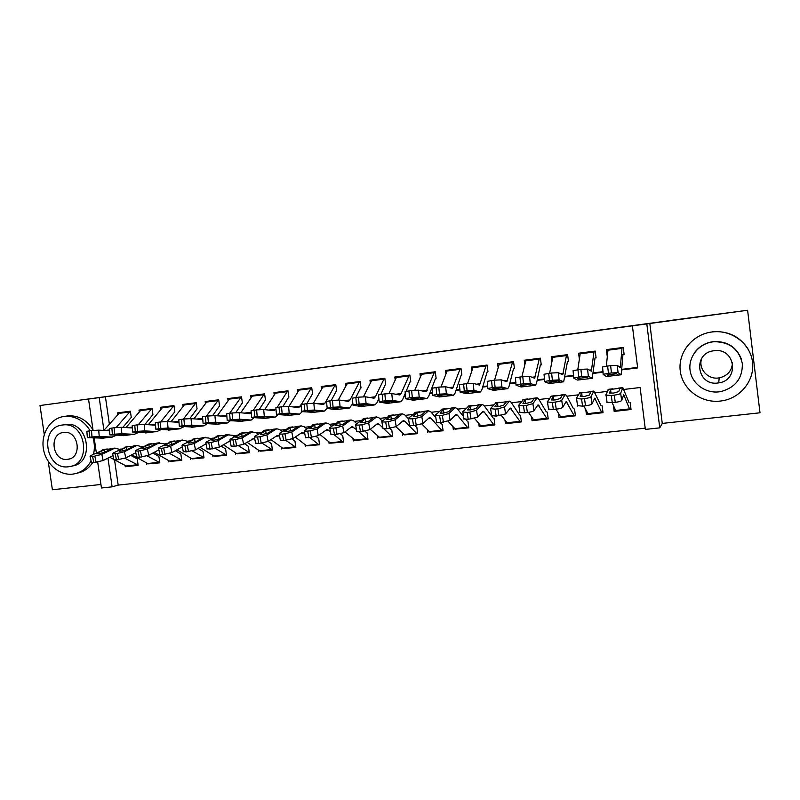 <?xml version="1.0" encoding="UTF-8"?>
<svg xmlns="http://www.w3.org/2000/svg" width="800" height="800" viewBox="0 0 800 800"><rect width="100%" height="100%" fill="white"/><g stroke="black" fill="none" stroke-linecap="round" stroke-linejoin="round"><path stroke-width="1.2" d="M114.57 460.07L118.19 485.1L112.12 486.84L101.45 487.99L97.68 462.09M48.23 461.44L52.39 489.75L100.94 484.47M649.81 323.41L662.26 423.42L760 412.79L747.6 310.25L646.81 323.91L659.76 427.86L645.35 429.41L640.11 387.52L623.99 389.43M662.26 423.42L659.76 427.86M118.19 485.1L645.2 428.17M670.52 320.5L40 405.52L44.27 434.56M670.51 320.43L747.6 310.25M131.24 417.23L130.37 411.21L117.51 412.88L117.73 414.42M152.9 414.47L152.03 408.41L139 410.1L139.23 411.69M174.83 411.67L173.97 405.57L160.77 407.28L161.01 408.93M197.05 408.84L196.19 402.7L182.82 404.43L183.06 406.13M219.56 405.97L218.7 399.79L205.16 401.54L205.41 403.31M242.37 403.06L241.5 396.84L227.78 398.61L228.04 400.45M265.47 400.11L264.6 393.85L250.7 395.65L250.97 397.57M288.88 397.12L288.01 390.82L273.93 392.64L274.21 394.65M312.61 394.1L311.73 387.75L297.46 389.6L297.75 391.71M336.65 391.03L335.78 384.64L321.31 386.51L321.62 388.73M361.01 387.92L360.14 381.49L345.48 383.38L345.8 385.74M385.71 384.77L384.84 378.29L369.98 380.21L370.32 382.71M410.75 381.57L409.88 375.05L394.81 377L395.17 379.67M436.13 378.34L435.26 371.77L419.99 373.74L420.37 376.61M461.86 375.05L460.99 368.44L445.51 370.44L445.92 373.55M487.96 371.72L487.09 365.06L471.39 367.09L471.83 370.5M514.42 368.35L513.55 361.64L497.63 363.7L498.12 367.46M541.26 364.92L540.39 358.17L524.24 360.25L524.79 364.48M568.48 361.45L567.61 354.64L551.23 356.76L551.85 361.6M596.09 357.93L595.22 351.07L578.61 353.22L579.33 358.9M615.39 410.32L614.18 411.41L631.03 409.5L630.17 402.62M587.66 413.62L586.41 414.55L603.02 412.67L602.16 405.84M560.32 416.83L559.04 417.65L575.41 415.79L574.55 409.01M533.36 419.96L532.05 420.7L548.2 418.87L547.33 412.14M506.79 423.03L505.44 423.71L521.36 421.91L520.5 415.23M480.58 426.04L479.2 426.69L494.9 424.91L494.04 418.27M454.73 429L468.81 427.86L467.94 421.27M429.24 431.92L443.08 430.78L442.21 424.23M404.1 434.79L417.7 433.65L416.83 427.15M379.3 437.62L392.66 436.48L391.79 430.03M354.83 440.41L367.96 439.28L367.09 432.87M330.69 443.15L343.59 442.04L342.73 435.67M306.86 445.86L319.55 444.76L318.68 438.44M283.36 448.54L295.83 447.45L294.96 441.17M260.16 451.18L272.41 450.1L271.55 443.86M237.26 453.78L249.31 452.71L248.44 446.52M214.65 456.34L226.5 455.29L225.63 449.14M192.34 458.88L203.98 457.84L203.12 451.73M170.31 461.38L181.76 460.36L180.89 454.28M148.56 463.85L159.82 462.84L158.95 456.81M613.47 405.77L614.18 411.41M585.82 409.9L586.41 414.55M558.53 413.67L559.04 417.65M531.6 417.21L532.05 420.7M505.04 420.59L505.44 423.71M478.83 423.85L479.2 426.69M452.99 427.01L453.33 429.61M427.49 430.09L427.81 432.5M402.33 433.1L402.63 435.35M377.52 436.05L377.8 438.17M353.03 438.94L353.3 440.94M328.87 441.78L329.13 443.68M305.03 444.57L305.28 446.38M281.5 447.32L281.74 449.04M258.28 450.02L258.51 451.67M235.36 452.68L235.59 454.27M212.74 455.3L212.95 456.83M190.4 457.88L190.61 459.36M168.35 460.43L168.56 461.85M146.58 462.94L146.78 464.32M137.29 459.3L138.15 465.3L125.28 466.75L125.09 465.41M621.9 369.87L637.66 367.93L632.39 325.85L633.46 325.68L105.41 396.76L109.36 424.09M404.01 396.32L405.55 396.13M429.91 393.12L432.54 392.79M456.17 389.87L459.93 389.4M482.81 386.57L487.72 385.96M509.83 383.22L515.93 382.47M537.25 379.83L544.56 378.92M565.07 376.38L573.62 375.33M593.29 372.89L603.13 371.67M621.94 369.34L637.59 367.41M621.46 354.69L624.11 354.35L623.24 347.45L606.38 349.63L607.25 356.5M93.08 430.4L88.53 399.06L109.45 396.17L40 405.52M88.53 399.06L99.2 397.62L103.94 430.36M105.41 396.76L99.2 397.62M632.39 325.85L646.81 323.91M96.35 452.9L94.2 438.14M107.96 458.12L112.12 486.84M607.31 391.41L595.23 392.84M578.27 394.85L566.89 396.2M549.65 398.24L538.97 399.51M521.46 401.59L511.44 402.78M493.69 404.88L484.32 405.99M466.31 408.13L457.58 409.16M439.33 411.33L431.21 412.29M412.74 414.48L405.22 415.37M386.53 417.59L379.59 418.41M360.69 420.65L354.32 421.41M335.21 423.67L329.39 424.36M310.09 426.65L304.81 427.28M285.31 429.59L280.56 430.15M260.88 432.48L256.63 432.99M236.78 435.34L233.03 435.79M213.01 438.16L209.74 438.55M189.55 440.94L186.76 441.27M166.41 443.69L164.08 443.96M143.58 446.39L141.69 446.62M121.05 449.06L119.6 449.24M378.23 400.01L378.99 399.91M403.79 396.85L405.59 396.62M429.71 393.64L432.59 393.29M455.99 390.39L459.98 389.9M482.65 387.09L487.77 386.46M509.7 383.75L515.98 382.97M537.14 380.36L544.61 379.43M564.98 376.91L573.68 375.84M593.23 373.42L603.18 372.19M127.09 466.28L125.28 466.75M622.06 347.6L620.32 367.6L617.24 365.35L618.08 372.67L611.46 372.97L610.62 365.62L617.24 365.35M622.94 354.66L621.22 374.76L618.08 372.67M623 354.41L624.06 353.96M609.41 376.2L606.37 376.52L603.16 374.5L602.59 366.95L610.62 365.62M608.04 349.41L606.34 366.17M607.02 374.86L616.5 373.78L618.04 375.15L609.07 376.19L608.67 374.4M607.63 366L608.46 373.34L611.46 372.97M608.46 373.34L603.42 374.26M607.03 374.94L608.89 376.14M629.81 409.39L615.88 410.97L612.18 402.72M608.49 389.33L605.76 395.06L611.26 395.49L612.26 402.71L606.77 402.22M628.93 402.37L622.84 387.62L620.67 393.3L621.67 400.5C621.06 401.25 618.92 401.87 615.26 402.36L612.26 402.71M630.89 408.35L629.88 409.38L629.51 408.9L623.74 394.76L621.67 400.5M610.74 389.38L619.91 388.29L618.74 391.6L613.65 393.05L609.54 393.03L610.74 389.38L608.04 389.7M615.26 402.36L614.25 395.14L611.26 395.49M614.25 395.14C617.92 394.64 620.06 394.03 620.67 393.3M732.53 362.68C731.93 370.85 727.48 375.91 719.19 377.88L718.51 377.97C707.46 379.66 697.82 368.22 701.8 358.23M720.29 401.08L723.43 400.59C741.48 397.14 754.85 379.58 752.51 361.96C750.39 344.31 733.03 330.57 714.63 331.73L711.84 331.99C692.48 334.4 677.85 352.66 680.26 370.93C682.38 389.23 700.98 403.37 720.29 401.08M748.03 348.98C740.36 337.13 729.25 331.34 714.69 331.61L711.92 331.87M694.86 352.25C699.38 346.32 705.44 342.8 713.03 341.68L714.43 341.54C727.59 341.36 736.54 347.16 741.28 358.92M719.08 391.85L720.75 391.61C735.47 387.57 742.67 378.22 742.33 363.54C738.99 349.23 729.67 341.95 714.37 341.7L712.96 341.84C698.95 343.55 688.3 356.77 690.04 370.03C691.57 383.31 705.1 393.55 719.08 391.85M714.05 350.75C692.38 352.71 696.52 386.27 717.99 382.98L718.72 382.87C739.65 380.4 735.53 347.88 714.6 350.69L714.05 350.75M90.13 430.74C83.89 420.61 75.5 415.81 64.96 416.34L64.26 416.42C50.68 418.1 40.98 433.07 43.33 448.36C45.49 463.67 59.15 475.74 72.7 474.12L73.5 474.01C81.18 472.69 87.03 468.33 91.06 460.94M93.51 454.27C94.75 448.93 94.63 443.54 93.16 438.09M76.6 473.24C83.26 472.13 88.61 468.61 92.66 462.68M93 429.85C86.77 419.97 78.47 415.3 68.12 415.84L67.41 415.92M64.08 424.75L65.8 424.47C88.79 420.98 95.08 463.82 71.94 466L71.92 466.01M68.63 466.74L69.05 466.69C92.27 464.51 85.95 421.47 62.88 424.98L62.52 425.02C38.96 427.06 45.36 470.42 68.63 466.74M63.6 432.44C48.4 433.72 52.52 461.75 67.54 459.33L67.73 459.31C82.79 457.97 78.68 430.07 63.75 432.43L63.6 432.44M594.12 351.21L591.33 371.2L587.55 369.06L588.37 376.32L581.7 376.63L580.89 369.34L587.55 369.06M595 358.23L592.22 378.31L588.37 376.32M595.09 357.97L596.05 357.62M580.55 379.74L577.53 380.05L573.68 378.13L573.1 370.63L580.89 369.34M580.3 353L577.78 369.73M577.74 378.44L587.07 377.39L589.02 378.71L580.19 379.72L579.76 377.93M577.94 369.71L578.75 377L581.7 376.63M578.75 377L573.9 377.88M577.75 378.54L579.99 379.68M566.58 354.78L562.76 374.75L558.31 372.71L559.11 379.92L552.39 380.24L551.6 373.01L558.31 372.71M567.46 361.74L563.66 381.8L559.11 379.92M567.57 361.48L568.45 361.2M552.11 383.22L549.11 383.53L544.64 381.7L544.05 374.25L551.6 373.01M552.96 356.54L549.63 373.25M548.9 381.96L558.09 380.95L560.43 382.21L551.73 383.21L551.28 381.41M548.7 373.37L549.49 380.6L552.39 380.24M549.49 380.6L544.83 381.45M548.91 382.08L551.52 383.16M539.44 358.29L534.62 378.25L529.51 376.31L530.29 383.47L523.53 383.8L522.76 376.61L529.51 376.31M540.31 365.2L536.57 383.09L535.51 385.25L530.29 383.47M540.44 364.94L541.23 364.71M524.09 386.65L521.11 386.96L516.04 385.22L515.43 377.82L522.76 376.61M526.01 360.03L521.89 376.72M520.48 385.44L529.54 384.46L532.27 385.66L523.7 386.64L523.22 384.85M519.9 376.97L520.67 384.15L523.53 383.8M520.67 384.15L516.19 384.97M520.49 385.57L523.46 386.6M512.67 361.75L506.88 381.7L501.14 379.86L501.9 386.96L495.1 387.3L494.35 380.17L501.14 379.86M513.54 368.62L509.01 386.48L507.77 388.64L501.9 386.96M513.7 368.35L514.4 368.16M496.47 390.03L493.52 390.34L487.86 388.69L487.23 381.34L494.35 380.17M499.43 363.46L494.55 380.14M492.49 388.86L501.41 387.91L504.52 389.06L496.07 390.02L495.57 388.24M491.53 380.52L492.28 387.65L495.1 387.3M492.28 387.65L487.98 388.44M492.5 389.01L495.82 389.98M601.88 412.56L588.16 414.11L583.88 405.98M579.76 392.75L576.28 398.52L581.55 398.98L582.58 406.14L577.31 405.63M601 405.58L593.85 391.07L590.97 396.8L591.98 403.93C591.29 404.69 589.14 405.31 585.52 405.79L582.58 406.14M602.91 411.78L601.97 412.54L601.52 412.08L594.75 398.15L591.98 403.93M581.85 392.82L590.89 391.74L589.32 395.07L584.19 396.53L580.24 396.51L581.85 392.82L579.2 393.13M585.52 405.79L584.5 398.64L581.55 398.98M584.5 398.64C588.12 398.14 590.27 397.53 590.97 396.8M574.34 415.67L560.84 417.2L556 409.21M551.45 396.12L547.24 401.94L552.29 402.42L553.34 409.51L548.29 408.99M573.46 408.75L566.57 395.59L565.29 394.47L561.71 400.24L562.75 407.32C561.98 408.08 559.81 408.7 556.24 409.18L553.34 409.51M575.32 415.06L574.45 415.66L573.92 415.21L566.19 401.5L562.75 407.32M553.4 396.2L562.3 395.14L560.34 398.5L555.18 399.95L551.38 399.93L553.4 396.2L550.78 396.51M556.24 409.18L555.2 402.08L552.29 402.42M555.2 402.08C558.77 401.59 560.94 400.98 561.71 400.24M547.2 418.75L533.91 420.25L528.5 412.36M523.56 399.44L518.64 405.31L523.47 405.8L524.54 412.84L519.71 412.3M546.32 411.88L538.61 398.91L537.14 397.82L532.89 403.63L533.95 410.65C533.11 411.42 530.93 412.03 527.4 412.51L524.54 412.84M548.12 418.26L546.72 418.29L538.05 404.8L533.95 410.65M525.36 399.54L534.13 398.49L531.79 401.87L526.59 403.32L522.94 403.3L525.36 399.54L522.78 399.85M527.4 412.51L526.33 405.46L523.47 405.8M526.33 405.46L532.89 403.63M520.43 421.78L507.35 423.26L501.36 415.42M496.07 402.71L490.47 408.62L495.09 409.13L496.18 416.11L491.56 415.56M519.55 414.96L511.05 402.18L509.41 401.12L504.5 406.97L505.58 413.94L496.18 416.11M521.29 421.38L519.9 421.33L510.32 408.05L505.58 413.94M497.74 402.83L506.38 401.8L503.67 405.2L498.44 406.64L494.92 406.63L497.74 402.83L495.19 403.13M499 415.79L497.91 408.8L495.09 409.13M497.91 408.8L504.5 406.97M486.28 365.17L479.55 385.1L473.2 383.35L473.93 390.41L467.1 390.75L466.36 383.67L473.2 383.35M487.15 371.98L481.84 389.82L480.44 391.99L473.93 390.41M487.33 371.72L487.94 371.56M469.26 393.36L466.33 393.67L460.1 392.11L459.45 384.8L466.36 383.67M473.22 366.86L467.6 383.53M464.9 392.23L473.7 391.32L477.18 392.41L468.84 393.36L468.33 391.59M463.59 384.02L464.32 391.09L467.1 390.75M464.32 391.09L460.18 391.85M464.92 392.39L468.57 393.32M494.04 424.77L481.15 426.23L474.56 418.4M468.97 405.94L462.71 411.89L467.12 412.42L468.23 419.34L463.81 418.78M493.16 418L491.72 416.04M491.47 415.71L483.89 405.41L482.08 404.38L476.53 410.26L477.63 417.18L468.23 419.34M494.84 424.44L493.46 424.33L484.17 411.92L482.99 411.25L477.63 417.18M470.51 406.07L479.03 405.05L475.95 408.47L470.69 409.91L467.31 409.9L470.51 406.07L468 406.36M471.01 419.02L469.9 412.09L467.12 412.42M469.9 412.09L476.53 410.26M460.25 368.53L452.61 388.45L445.66 386.79L446.37 393.8L439.5 394.15L438.79 387.12L445.66 386.79M461.12 375.3L455.07 393.11L453.5 395.29L446.37 393.8M461.32 375.04L461.84 374.91M442.43 396.64L439.53 396.95L432.75 395.47L432.07 388.22L438.79 387.12M447.37 370.2L441.03 386.88M437.72 395.55L446.39 394.67L450.23 395.71L442 396.64L441.47 394.89M436.05 387.46L436.77 394.49L439.5 394.15M436.77 394.49L432.78 395.22M437.74 395.73L441.72 396.61M468.01 427.72L455.32 429.16L448.08 421.28M442.26 409.12L435.35 415.11L439.57 415.65L440.7 422.52L436.62 422.47L436.48 421.94M467.13 420.99L465.93 419.5M463.56 416.56L457.11 408.58L455.14 407.59L448.98 413.51L450.1 420.36L440.7 422.52M468.76 427.45L467.38 427.29L457.34 415.06L456.05 414.41L450.1 420.36M443.67 409.26L452.07 408.26L448.65 411.7L443.36 413.14L440.1 413.12L443.67 409.26L441.2 409.55M443.44 422.21L442.31 415.33L439.57 415.65M442.31 415.33L448.98 413.51M434.59 371.85L426.05 391.75L418.52 390.18L419.22 397.14L412.31 397.5L411.62 390.52L418.52 390.18M435.45 378.58L428.67 396.35L426.94 398.54L419.22 397.14M415.99 399.88L413.11 400.18L405.79 398.79L405.09 391.58L411.62 390.52M421.88 373.5L414.82 390.21M410.93 398.83L419.48 397.98L423.67 398.96L415.54 399.88L415 398.15M408.92 390.86L409.62 397.83L412.31 397.5M409.62 397.83L405.78 398.53M410.95 399.02L415.25 399.85M442.34 430.63L429.85 432.04L421.9 424.08M415.93 412.25L408.4 418.28L408.5 418.81L412.42 418.84L413.57 425.66L409.64 425.61L409.54 425.06M441.47 423.95L440.26 422.57M435.8 417.51L430.71 411.72L428.59 410.75L421.83 416.7L422.96 423.51L413.57 425.66M443.03 430.4L441.66 430.21L430.89 418.15L429.49 417.52L422.96 423.51M417.22 412.41L425.49 411.42L421.73 414.88L416.42 416.32L413.28 416.3L417.22 412.41L414.78 412.7M416.27 425.35L415.12 418.52L412.42 418.84M415.12 418.52L421.83 416.7M409.27 375.13L401.12 393.57L399.88 395L391.78 393.52L392.46 400.43L385.52 400.8L384.84 393.87L391.78 393.52M405.27 393.34L402.65 399.55L400.76 401.75L392.46 400.43M410.13 381.8L406.13 391.3M389.92 403.07L387.06 403.37L379.23 402.06L378.5 394.9L384.84 393.87M396.74 376.75L388.97 393.5M384.53 402.06L392.96 401.23L397.49 402.17L389.46 403.08L388.9 401.37M382.19 394.2L382.86 401.13L385.52 400.8M382.86 401.13L379.17 401.8M384.55 402.27L389.15 403.05M417.02 433.49L404.71 434.89L395.99 426.77M389.98 415.34L381.83 421.41L381.89 421.96L385.67 421.98L386.84 428.74L383.05 428.7L382.96 428.16M416.15 426.86L414.86 425.51M408.23 418.53L404.69 414.81L402.41 413.86L395.07 419.85L396.22 426.6L386.84 428.74M417.65 433.31L416.29 433.08L404.82 421.2L403.32 420.59L396.22 426.6M391.13 415.51L399.29 414.54L395.21 418.01L389.87 419.45L386.85 419.43L391.13 415.51L388.73 415.8M389.49 428.44L388.33 421.67L385.67 421.98M388.33 421.67L395.07 419.85M384.3 378.36L375.41 396.78L374.06 398.21L365.43 396.82L366.09 403.68L359.12 404.05L358.46 397.17L365.43 396.82M378.87 398.63L376.99 402.71L374.95 404.91L366.09 403.68M385.16 384.99L380.82 394.39M364.22 406.22L361.38 406.52L353.04 405.28L352.29 398.17L358.46 397.17M371.94 379.96L363.46 396.76M358.5 405.24L366.81 404.45L371.68 405.33L363.42 406.2L363.18 404.55M360.52 388.13L355.84 397.5L356.5 404.38L359.12 404.05M356.5 404.38L352.94 405.03M358.52 405.46L363.42 406.2M392.05 436.32L379.92 437.7L370.28 429.32M364.38 418.39L355.65 424.49L355.66 425.05L359.3 425.07L360.49 431.79L356.84 431.75L356.75 431.23M391.17 429.73L389.81 428.4M382.28 421.04L379.03 417.86L376.6 416.94L368.69 422.95L369.87 429.65L360.49 431.79M382.91 427.87L379.1 424.21L377.51 423.62L369.87 429.65M392.62 436.17L391.27 435.92L383.94 428.87M365.42 418.57L373.47 417.61L369.06 421.1L363.69 422.54L360.79 422.52L365.42 418.57L363.05 418.85M363.1 431.49L361.92 424.77L359.3 425.07M361.92 424.77L368.69 422.95M359.66 381.55L350.05 399.94L348.61 401.37L339.45 400.06L340.09 406.88L333.09 407.26L332.45 400.43L339.45 400.06M352.81 403.57L349.5 408.02L340.09 406.88M338.88 409.32L336.06 409.62L327.23 408.46L326.45 401.4L332.45 400.43M347.47 383.13L338.29 400M332.84 408.38L341.03 407.61L346.23 408.44L338.06 409.3L337.81 407.69M329.87 400.75L330.51 407.58L333.09 407.26M330.51 407.58L327.09 408.2M332.86 408.62L338.06 409.3M367.41 439.11L355.46 440.47L344.92 431.88M339.14 421.4L329.84 427.53L329.81 428.1L333.31 428.12L334.51 434.79L330.91 434.25M366.53 432.57L365.03 431.2M356.76 423.64L353.72 420.86L351.15 419.97L350.35 420.36L342.7 426.01L343.89 432.66L334.51 434.79M356.47 429.62L352.06 426.6L343.89 432.66M367.92 438.99L366.58 438.72L359.02 431.91M340.07 421.59L348 420.64L343.28 424.15L337.89 425.58L335.09 425.57L340.07 421.59L337.73 421.86M337.09 434.49L335.9 427.82L333.31 428.12M335.9 427.82L342.7 426.01M335.35 384.69L325.05 403.05L323.52 404.49L313.84 403.26L314.47 410.03L307.44 410.42L306.81 403.63L313.84 403.26M326.99 408.41L324.4 411.09L314.47 410.03M336.21 391.23L331.19 400.58M313.89 412.38L301.79 411.59L300.97 404.58L306.81 403.63M323.32 386.25L313.45 403.23M307.54 411.48L315.62 410.73L321.14 411.51L313.04 412.37L312.79 410.78M304.26 403.95L304.89 410.73L307.44 410.42M304.89 410.73L301.59 411.34M307.56 411.72L313.04 412.37M343.1 441.87L330.18 442.85L319.92 434.45M314.25 424.36L304.39 430.52L304.31 431.11L307.7 431.13L308.91 437.75L305.44 437.23M342.23 435.37L340.5 433.89M331.61 426.26L328.77 423.82L326.05 422.96L325.2 423.36L317.07 429.03L318.27 435.63L308.91 437.75M330.42 431.51L326.96 429.54L318.27 435.63M343.56 441.77L342.23 441.48L334.33 434.81M315.06 424.56L322.89 423.63L317.87 427.15L312.46 428.58L309.76 428.57L315.06 424.56L312.76 424.84M311.45 437.45L310.24 430.83L307.7 431.13M310.24 430.83L317.07 429.03M311.37 387.8L301.37 404.45M301.01 405.06L298.77 407.57L288.59 406.42L289.2 413.14L282.14 413.54L281.53 406.8L288.59 406.42M302.27 411.65L299.65 414.12L289.2 413.14M312.23 394.29L306.87 403.63M289.24 415.4L276.45 414.43L275.85 407.71L281.53 406.8M299.5 389.33L288.9 406.46M282.6 414.53L290.56 413.81L296.4 414.54L288.37 415.39L288.12 413.84M279.02 407.11L279.64 413.85L282.14 413.54M279.64 413.85L276.45 414.43M282.62 414.79L288.37 415.39M319.11 444.58L306.3 445.56L295.27 437.03M289.7 427.28L279.31 433.47L279.18 434.08L282.44 434.1L283.67 440.66L280.32 440.17M318.24 438.13L316.21 436.49M306.8 428.89L304.15 426.75L301.3 425.9L300.4 426.31L291.81 432L293.02 438.55L283.67 440.66M304.76 433.52L302.21 432.44L293.02 438.55M319.52 444.51L318.2 444.21L309.93 437.63M290.4 427.5L298.12 426.58L292.81 430.11L287.38 431.54L284.77 431.53L290.4 427.5L288.13 427.77M286.18 440.37L284.95 433.8L282.44 434.1M284.95 433.8L291.81 432M287.71 390.86L277.16 407.39M275.99 409.28L273.69 410.65L263.69 409.53L264.29 416.21L257.21 416.61L256.61 409.91L263.69 409.53M277.89 414.8L275.24 417.11L264.29 416.21M288.56 397.31L282.87 406.65M264.93 418.38L251.67 417.47L251.07 410.8L256.61 409.91M275.99 392.37L264.68 409.64M258 417.55L265.85 416.85L272.02 417.46L266.8 418.15L264.03 418.37L263.79 416.86M254.14 410.22L254.73 416.91L257.21 416.61M254.73 416.91L251.67 417.47M258.02 417.81L264.03 418.37M295.44 447.27L282.75 448.23L270.95 439.6M265.49 430.17L254.57 436.38L254.39 437L257.54 437.02L258.78 443.54L255.55 443.06M294.57 440.85L292.14 439M282.34 431.51L279.87 429.63L276.89 428.81L275.94 429.22L266.89 434.93L268.13 441.44L258.78 443.54M279.47 435.63L277.14 435.59L268.13 441.44M295.8 447.22L285.85 440.41M266.08 430.39L273.69 429.48L268.1 433.03L262.65 434.45L260.27 433.96L266.08 430.39L263.84 430.66M261.25 443.25L260.01 436.73L257.54 437.02M260.01 436.73L266.89 434.93M264.35 393.88L253.25 410.34M251.28 413.07L249.57 413.64L239.14 412.6L239.72 419.23L232.62 419.64L232.04 412.99L239.14 412.6M253.85 417.9L251.16 420.06L239.72 419.23M265.2 400.29L259.17 409.65M240.95 421.31L227.22 420.48L226.64 413.85L232.04 412.99M252.79 395.38L240.78 412.76M233.73 420.52L241.49 419.84L247.93 420.41L242.83 421.08L240.03 421.31L239.79 419.84M229.6 413.29L230.18 419.94L232.62 419.64M230.18 419.94L227.22 420.48M233.76 420.79L240.03 421.31M272.08 449.91L259.5 450.86L246.97 442.17M241.6 433.01L230.17 439.25L229.94 439.89L232.98 439.9L234.24 446.37L231.12 445.92M271.21 443.54L268.22 441.38M258.21 434.13L255.92 432.47L251.82 432.09L242.33 437.82L243.57 444.28L234.24 446.37M254.6 438.11L243.57 444.28M272.38 449.88L262.09 443.14M242.09 433.25L249.6 432.35L243.73 435.91L238.26 437.33L235.83 437.32L236.01 436.83L242.09 433.25L239.88 433.51M236.68 446.09L235.42 439.62L232.98 439.9M235.42 439.62L242.33 437.82M241.3 396.86L229.65 413.29M226.87 416.44L214.93 415.63L215.5 422.21L208.37 422.63L207.8 416.02L214.93 415.63M230.13 420.93L227.4 422.97L215.5 422.21M242.15 403.23L235.76 412.64M217.29 424.21L203.11 423.44L202.55 416.86L207.8 416.02M229.89 398.34L217.2 415.83M209.8 423.45L217.45 422.79L224.16 423.32L219.19 423.98L216.35 424.21L216.12 422.78M205.4 416.32L205.96 422.92L208.37 422.63M205.96 422.92L203.11 423.44M209.83 423.73L216.35 424.21M249.03 452.52L236.56 453.47L223.32 444.73M218.03 435.82L206.11 442.09L205.83 442.73L208.76 442.75L210.03 449.17L207.03 448.73M248.16 446.2L244.52 443.69M234.42 436.74L232.29 435.28L228.02 434.92L218.1 440.67L219.36 447.08L210.03 449.17M230.14 440.88L219.36 447.08M249.28 452.5L238.58 445.8M218.42 436.06L225.83 435.18L219.7 438.75L214.21 440.17L211.86 440.16L212.07 439.66L218.42 436.06L216.24 436.32M212.44 448.89L211.17 442.46L208.76 442.75M211.17 442.46L218.1 440.67M218.55 399.81L206.35 416.2M202.58 419.52L191.05 418.61L191.61 425.15L184.46 425.57L183.9 419.01L191.05 418.61M206.71 423.92L203.96 425.84L191.61 425.15M219.4 406.13L212.64 415.62M193.95 427.07L179.33 426.37L178.78 419.83L183.9 419.01M207.29 401.26L193.93 418.84M186.2 426.34L193.74 425.7L200.43 426.16L193.4 427.08L192.76 425.69M181.53 419.31L182.08 425.86L184.46 425.57M182.08 425.86L179.33 426.37M186.22 426.63L192.99 427.07M226.27 455.1L213.91 456.03L199.99 447.27M194.78 438.59L182.38 444.88L182.05 445.54L184.88 445.55L186.16 451.92L183.26 451.51M225.4 448.82L221.14 446.02M210.94 439.34L208.97 438.05L204.54 437.71L194.2 443.49L195.48 449.85L186.16 451.92M206.05 443.81L195.48 449.85M226.47 455.09L215.34 448.4M195.07 438.84L202.38 437.97L195.99 441.56L190.48 442.97L188.22 442.96L188.47 442.44L195.07 438.84L192.92 439.1M188.54 451.65L187.25 445.27L184.88 445.55M187.25 445.27L194.2 443.49M196.09 402.71L183.36 419.08M178.99 422.38L167.5 421.55L168.04 428.05L160.87 428.48L160.33 421.96L167.5 421.55M183.61 426.85L179.71 428.76L168.04 428.05M196.94 408.99L189.8 418.58M170.92 429.89L155.87 429.25L155.33 422.76L160.33 421.96M184.97 404.15L170.98 421.8M162.91 429.2L170.36 428.58L177.28 428.99L170.36 429.9L169.72 428.56M157.99 422.25L158.53 428.77L160.87 428.48M158.53 428.77L155.87 429.25M162.94 429.49L169.94 429.89M203.81 457.65L191.55 458.57L176.96 449.79M171.84 441.32L158.97 447.63L158.59 448.3L161.32 448.32L162.62 454.64L159.81 454.25M202.94 451.4L198.08 448.36M187.78 441.91L185.97 440.78L181.37 440.47L170.63 446.26L171.92 452.58L162.62 454.64M182.31 446.84L171.92 452.58M203.95 457.64L192.35 450.94M172.03 441.58L179.24 440.72L172.6 444.32L167.07 445.73L164.89 445.72L165.18 445.2L172.03 441.58L169.9 441.83M164.96 454.37L163.66 448.04L161.32 448.32M163.66 448.04L170.63 446.26M173.92 405.58L160.67 421.92M155.53 425.18L144.26 424.46L144.79 430.91L137.6 431.34L137.08 424.87L144.26 424.46M160.81 429.74L156.85 431.56L144.79 430.91M174.77 411.82L167.22 421.54M148.19 432.67L132.72 432.1L132.2 425.64L137.08 424.87M162.95 407L148.32 424.72M139.94 432.01L154.44 431.79L147.63 432.69L146.98 431.4M134.77 425.16L135.29 431.63L137.6 431.34M135.29 431.63L132.72 432.1M139.96 432.31L147.19 432.68M181.63 460.16L169.48 461.07L154.25 452.3M149.2 444.01L135.88 450.35L135.45 451.03L138.08 451.04L139.39 457.33L136.68 456.95M180.76 453.95L175.32 450.7M164.93 444.47L163.26 443.48L158.51 443.19L147.38 449L148.68 455.27L139.39 457.33M158.9 449.81L148.68 455.27M181.73 460.15L169.63 453.44M149.29 444.29L156.41 443.44L149.52 447.05L143.98 448.45L141.87 448.45L142.2 447.91L149.29 444.29L147.2 444.54M141.7 457.06L140.39 450.77L138.08 451.04M140.39 450.77L147.38 449M152.03 408.41L138.27 424.74M132.39 427.96L121.34 427.32L121.85 433.73L114.65 434.17L114.14 427.74L121.34 427.32M138.3 432.58L134.29 434.32L121.85 433.73M152.88 414.61L144.89 424.5M125.76 435.41L109.88 434.9L109.38 428.49L114.14 427.74M141.2 409.81L125.96 427.59M117.27 434.79L131.89 434.55L125.19 435.44L124.54 434.21M111.86 428.03L112.37 434.45L114.65 434.17M112.37 434.45L109.88 434.9M117.29 435.09L124.74 435.43M159.73 462.64L147.69 463.54L131.83 454.78M126.85 446.68L113.09 453.03L112.61 453.73L115.16 453.73L116.48 459.97L113.86 459.61M158.87 456.47L152.87 453.03M142.38 447.01L137.15 445.45L135.95 445.87L124.45 451.7L125.76 457.92L116.48 459.97M135.8 452.72L125.76 457.92M159.79 462.64L147.15 455.88M126.85 446.96L133.88 446.12L126.76 449.74L121.2 451.14L119.16 451.13L119.53 450.59L126.85 446.96L124.79 447.2M118.76 459.71L117.44 453.47L115.16 453.73M117.44 453.47L124.45 451.7M130.37 411.23L116.15 427.53M109.55 430.7L98.72 430.15L99.22 436.52L92 436.96L91.5 430.57L98.72 430.15M116.09 435.38L112.03 437.05L99.22 436.52M131.26 417.37L122.84 427.41M103.63 438.12L87.35 437.68L86.86 431.3L91.5 430.57M119.72 412.59L103.89 430.41M94.9 437.53L109.65 437.27L103.05 438.15L102.39 436.98M89.26 430.85L89.75 437.24L92 436.96M89.75 437.24L87.35 437.68M94.93 437.84L102.59 438.14M124.92 458.28L138.12 465.09L126.17 465.99L115.04 460.08M113.82 459.43L109.7 457.24M104.79 449.3L90.61 455.68L90.07 456.38L92.54 456.39L93.87 462.58L91.34 462.24M137.25 458.96L130.71 455.36M120.12 449.53L114.92 448.1L101.81 454.36L103.13 460.54L93.87 462.58M113 455.58L103.13 460.54M104.71 449.59L111.64 448.77L104.29 452.39L98.72 453.79L96.75 453.79L97.16 453.23L104.71 449.59L102.67 449.83M96.12 462.32L94.79 456.13L92.54 456.39M94.79 456.13L101.81 454.36M606.37 376.52L609.07 376.19M618.24 375.07L620.96 374.73M618.68 366.45L620.65 366.21M607.86 350.22L621.91 348.41M620.01 348.65L619.91 347.88M622.62 387.97L619.91 388.29M624.34 395.52L623.37 395.63M629.51 408.9L615.46 410.5M611.03 393.21L610.59 389.55M577.53 380.05L580.19 379.72M589.22 378.62L591.9 378.29M589.31 370.11L591.78 369.81M580.06 353.81L593.91 352.02M593.73 352.05L593.63 351.28M549.11 383.53L551.73 383.21M560.63 382.12L563.27 381.8M560.39 373.72L563.34 373.35M552.66 357.35L566.31 355.59M521.11 386.96L523.7 386.64M532.47 385.57L535.06 385.25M531.89 377.27L535.32 376.84M525.65 360.84L539.1 359.1M493.52 390.34L496.07 390.02M504.71 388.97L507.27 388.65M503.81 380.77L507.7 380.29M499.01 364.28L512.28 362.57M593.56 391.42L590.89 391.74M595.47 398.89L594.26 399.04M601.52 412.08L587.67 413.65M582.13 396.68L581.69 392.99M564.94 394.83L562.3 395.14M567.03 402.22L565.58 402.39M573.92 415.21L560.27 416.75M553.66 400.08L553.21 396.38M536.73 398.19L534.13 398.49M539.01 405.5L537.33 405.7M546.72 418.29L533.26 419.82M525.61 403.42L525.16 399.72M508.94 401.49L506.38 401.8M511.39 408.73L509.49 408.95M519.9 421.33L506.63 422.84M497.96 406.69L497.52 403M466.33 393.67L468.84 393.36M477.36 392.32L479.88 392.01M476.15 384.22L480.48 383.68M472.75 367.68L485.83 365.99M481.55 404.75L479.03 405.05M484.17 411.92L482.05 412.17M493.46 424.33L480.37 425.82M470.71 409.91L470.27 406.24M439.53 396.95L442 396.64M450.4 395.62L452.88 395.31M448.89 387.62L453.64 387.02M446.85 371.02L459.75 369.35M454.55 407.96L452.07 408.26M457.34 415.06L455.01 415.33M467.38 427.29L454.48 428.75M443.86 413.07L443.42 409.44M413.11 400.18L415.54 399.88M423.82 398.87L426.27 398.57M422.02 390.97L427.19 390.32M421.3 374.32L434.03 372.68M427.94 411.13L425.49 411.42M430.89 418.15L428.35 418.45M441.66 430.21L428.93 431.65M417.38 416.18L416.95 412.59M387.06 403.37L389.46 403.08M397.62 402.08L400.04 401.78M395.54 394.27L401.12 393.57M396.11 377.58L408.66 375.95M401.71 414.25L399.29 414.54M404.82 421.2L402.08 421.52M416.29 433.08L403.74 434.51M391.28 419.24L390.85 415.69M361.38 406.52L363.75 406.23M371.8 405.24L374.18 404.95M369.44 397.52L375.41 396.78M371.26 380.79L383.64 379.19M375.85 417.33L373.47 417.61M379.1 424.21L376.17 424.55M391.27 435.92L378.89 437.33M365.54 422.24L365.12 418.75M336.06 409.62L338.4 409.33M346.33 408.36L348.68 408.07M343.71 400.73L350.05 399.94M346.74 383.95L358.96 382.38M350.35 420.36L348 420.64M353.75 427.18L350.63 427.54M366.58 438.72L354.37 440.11M340.17 425.2L339.75 421.77M311.09 412.67L313.39 412.39M321.22 411.43L323.53 411.15M318.33 403.89L325.05 403.05M322.55 387.08L334.6 385.52M325.2 423.36L322.89 423.63M328.75 430.1L325.45 430.49M342.23 441.48L330.18 442.85M309.81 428.1L309.91 428.62M315.14 428.11L314.74 424.74M286.46 415.69L288.73 415.41M296.45 414.47L298.73 414.19M293.31 407.01L300.39 406.13M298.68 390.16L310.58 388.63M300.4 426.31L298.12 426.58M304.09 432.99L300.61 433.39M318.2 444.21L306.3 445.56M284.87 431.05L284.97 431.58M290.46 430.97L290.06 427.68M262.17 418.66L264.41 418.39M272 417.53L274.28 417.18M268.64 410.08L275.98 409.17M275.13 393.2L286.87 391.69M275.94 429.22L273.69 429.48M279.51 435.86L276.11 436.26M294.49 446.9L282.75 448.23M260.27 433.96L260.37 434.51M266.11 433.78L265.73 430.57M238.21 421.6L240.42 421.33M247.93 420.41L250.15 420.14M244.31 413.12L251.2 412.26M251.89 396.21L263.47 394.71M251.82 432.09L249.55 432.12M254.73 438.76L251.95 439.09M271.09 449.55L259.5 450.86M236.01 436.83L236.12 437.39M242.1 436.55L241.72 433.43M214.57 424.49L216.75 424.22M224.18 423.38L226.35 423.05M220.31 416.11L226.77 415.3M228.95 399.17L240.38 397.69M228.02 434.92L225.83 435.18M230.28 441.62L228.12 441.87M247.99 452.17L236.56 453.47M212.07 439.66L212.19 440.24M218.41 439.28L218.04 436.25M191.25 427.35L193.4 427.08M200.71 426.19L202.87 425.92M196.64 419.06L202.67 418.31M206.3 402.1L217.59 400.64M204.54 437.71L202.38 437.73M206.17 444.44L204.6 444.63M225.2 454.75L213.91 456.03M188.47 442.44L188.59 443.04M195.03 441.96L194.68 439.03M168.24 430.16L170.36 429.9M177.57 429.02L179.71 428.76M173.28 421.97L178.9 421.27M183.95 404.98L195.09 403.54M181.37 440.47L179.24 440.72M182.39 447.22L181.4 447.34M202.69 457.31L191.55 458.57M165.18 445.2L165.31 445.81M171.97 444.6L171.63 441.77M145.53 432.94L147.63 432.69M154.74 431.82L156.85 431.56M150.24 424.84L155.45 424.19M161.88 407.83L172.88 406.41M158.51 443.19L156.41 443.44M180.48 459.83L169.48 461.07M142.2 447.91L142.33 448.53M149.21 447.2L148.88 444.47M123.13 435.69L125.19 435.44M132.21 434.58L134.29 434.32M127.5 427.68L132.32 427.08M140.1 410.65L150.95 409.25M135.95 445.87L133.88 446.12M158.55 462.31L147.69 463.54M119.53 450.59L119.67 451.22M126.74 449.74L126.43 447.14M101.01 438.4L103.05 438.15M109.98 437.3L112.03 437.05M105.07 430.47L109.49 429.92M118.59 413.43L129.31 412.04M113.69 448.52L111.64 448.77M136.89 464.77L126.17 465.99M97.16 453.23L97.3 453.87M104.57 452.25L104.28 449.78M618.08 375.14L621.04 374.78M620.07 348.65L619.97 347.87M622.84 387.62L618.32 388.15M612.79 388.81L608.29 389.35M619.68 388.16L619.76 388.88M606.1 395.46L607.11 402.65M719.19 377.88L718.72 382.87M64.96 416.34L68.12 415.84M65.8 424.47L62.88 424.98M69.48 458.91L67.73 459.31M589.08 378.69L592 378.33M593.78 352.04L593.68 351.27M560.51 382.19L563.39 381.84M532.37 385.63L535.2 385.29M504.63 389.03L507.43 388.69M593.85 391.07L589.4 391.6M583.95 392.25L579.52 392.78M590.66 391.61L590.73 392.21M576.59 398.95L577.62 406.08M565.29 394.47L560.9 394.99M555.53 395.63L551.16 396.15M562.07 395L562.14 395.53M547.52 402.39L548.58 409.46M537.14 397.82L532.82 398.34M527.53 398.97L523.23 399.48M518.89 405.77L519.96 412.78M509.41 401.12L505.15 401.63M499.94 402.25L495.7 402.76M490.68 409.11L491.77 416.06M477.3 392.38L480.05 392.04M482.08 404.38L477.88 404.88M472.74 405.49L468.56 405.99M462.88 412.39L463.99 419.29M450.36 395.67L453.07 395.34M455.14 407.59L451 408.08M445.93 408.68L441.82 409.17M435.49 415.62L436.62 422.47M423.81 398.92L426.48 398.6M428.59 410.75L424.5 411.23M419.51 411.83L415.45 412.31M408.5 418.81L409.64 425.61M397.63 402.13L400.26 401.81M402.41 413.86L398.38 414.34M393.46 414.93L389.46 415.41M381.89 421.96L383.05 428.7M371.82 405.29L374.42 404.97M376.6 416.94L372.63 417.41M367.78 417.99L363.83 418.46M355.66 425.05L356.84 431.75M346.37 408.41L348.93 408.09M351.15 419.97L347.23 420.43M342.45 421L338.55 421.47M329.81 428.1L331 434.75M321.28 411.48L323.8 411.17M326.05 422.96L322.19 423.42M317.47 423.98L313.63 424.43M304.31 431.11L305.53 437.71M296.53 414.51L299.02 414.2M301.3 425.9L297.49 426.36M292.84 426.91L289.05 427.36M279.18 434.08L280.41 440.63M272.12 417.5L274.57 417.2M276.89 428.81L273.13 429.26M268.54 429.8L264.8 430.25M254.39 437L255.63 443.5M248.04 420.44L250.46 420.15M252.8 431.68L249.1 432.12M244.57 432.66L240.89 433.1M229.94 439.89L231.2 446.34M224.18 423.36L226.67 423.06M229.05 434.51L225.4 434.94M220.93 435.47L217.29 435.91M205.83 442.73L207.11 449.14M200.75 426.2L203.21 425.93M205.61 437.3L202.01 437.73M197.6 438.25L194.01 438.68M182.05 445.54L183.34 451.9M177.65 429.08L180.05 428.77M182.49 440.05L178.93 440.47M174.58 440.99L171.04 441.41M158.59 448.3L159.89 454.62M154.84 431.83L157.21 431.56M159.67 442.77L156.16 443.19M151.86 443.7L148.37 444.11M135.45 451.03L136.75 457.3M132.34 434.59L134.66 434.32M137.15 445.45L133.68 445.86M129.44 446.37L126 446.78M112.61 453.73L113.93 459.95M110.14 437.32L112.41 437.05M114.92 448.1L111.5 448.5M107.32 449L103.92 449.41M90.07 456.38L91.41 462.56"/></g></svg>
